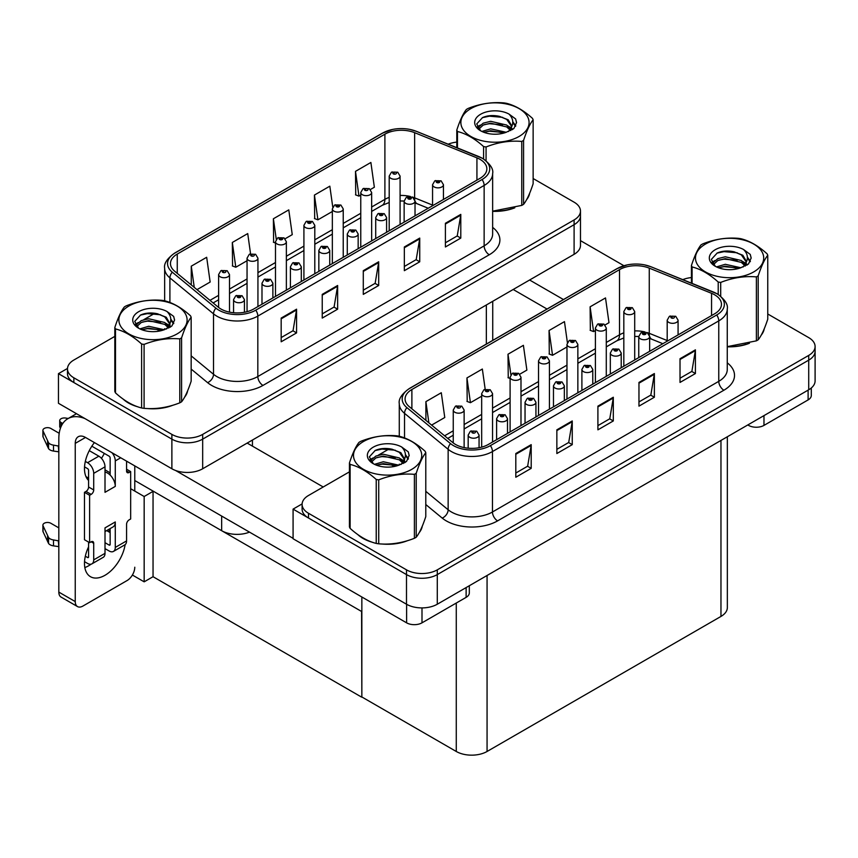 <?xml version="1.0" encoding="UTF-8"?>
<svg xmlns="http://www.w3.org/2000/svg" width="858" height="858" viewBox="0 0 858 858"><rect width="100%" height="100%" fill="white"/><g stroke="black" fill="none" stroke-linecap="round" stroke-linejoin="round"><path stroke-width="1.29" d="M249.485 532.121A21.772 12.57 180 0 1 221.654 530.694L134.77 480.534M580.48 211.068L580.48 245.431A21.772 12.57 0 0 1 574.099 254.322L202.67 468.768A21.772 12.57 0 0 1 171.879 468.768L58.462 403.292L58.462 373.659L171.879 439.135A21.772 12.57 0 0 0 202.67 439.135L574.099 224.689A21.772 12.57 0 0 0 580.48 215.808A21.772 12.57 0 0 1 574.099 224.689L202.67 439.135A21.772 12.57 0 0 1 171.879 439.135L73.863 382.55A21.772 12.57 0 0 1 67.482 373.659L67.482 368.919A21.772 12.57 0 0 0 73.863 377.81L171.879 434.395A21.772 12.57 0 0 0 202.67 434.395L574.099 219.948A21.772 12.57 0 0 0 580.48 211.068A21.772 12.57 0 0 0 574.099 202.177L533.14 178.528M67.503 368.447L58.462 373.659M361.851 611.636L153.303 491.226L144.165 496.503L130.663 488.706M153.046 491.377L153.046 576.705L144.165 581.831L132.389 575.032M144.165 581.831L144.165 496.503M361.593 611.775L361.851 696.964L361.851 596.996M361.593 697.114L153.046 576.705M349.442 471.836L308.483 495.495A21.772 12.57 0 0 0 302.102 504.375L302.102 509.116A21.772 12.57 0 0 0 308.483 518.007L406.499 574.592A21.772 12.57 0 0 0 437.29 574.592L808.719 360.146A21.772 12.57 0 0 0 815.1 351.265A21.772 12.57 0 0 1 808.719 360.146L437.29 574.592A21.772 12.57 0 0 1 406.499 574.592L293.082 509.116L293.082 538.749L406.499 604.225A21.772 12.57 0 0 0 437.29 604.225L808.719 389.779A21.772 12.57 0 0 0 815.1 380.888L815.1 346.525A21.772 12.57 0 0 0 808.719 337.634L767.76 313.985M302.123 503.903L293.082 509.116M727.348 436.765L727.348 607.55A21.772 12.57 180 0 1 720.967 616.43L487.065 751.479A21.772 12.57 180 0 1 456.274 751.479L361.851 696.964M123.187 399.12A34.835 20.109 0 0 0 128.357 402.928A34.835 20.109 0 0 0 137.655 406.767M480.04 159.363A23.22 13.406 180 0 1 486.84 168.844A23.22 13.406 180 0 1 480.04 178.325L253.732 308.987A23.22 13.406 180 0 1 218.286 307.196L174.657 271.225A23.22 13.406 180 0 1 170.463 263.535A23.22 13.406 180 0 1 177.263 254.054L384.899 134.18A23.22 13.406 180 0 1 414.639 132.679L476.93 157.861A23.22 13.406 180 0 1 480.04 159.363M482.089 158.172A26.126 15.079 0 0 0 478.603 156.488L416.302 131.306A26.126 15.079 0 0 0 410.027 129.44A26.126 15.079 0 0 0 392.61 129.44A26.126 15.079 0 0 0 382.84 132.99L175.214 252.863A26.126 15.079 0 0 0 172.286 272.19L215.905 308.151A26.126 15.079 0 0 0 255.781 310.167L482.089 179.504A26.126 15.079 0 0 0 482.089 158.172M281.177 318.082L281.177 341.784L296.578 332.893L296.578 309.191L281.177 318.082M281.177 337.58L293.039 330.727L296.514 309.974A5.802 3.357 -120 0 0 296.578 309.191M292.932 330.791L296.578 332.893M322.233 294.38L322.233 318.082L337.634 309.191L337.634 285.489L322.233 294.38M322.233 313.878L334.094 307.025L337.569 286.272A5.802 3.357 -120 0 0 337.634 285.489M333.987 307.089L337.634 309.191M445.399 223.273L445.399 246.975L460.789 238.084L460.789 214.382L445.399 223.273M445.399 242.771L457.25 235.918L460.725 215.165A5.802 3.357 -120 0 0 460.789 214.382M457.153 235.982L460.789 238.084M404.343 246.975L404.343 270.678L419.734 261.787L419.734 238.084L404.343 246.975M404.343 266.473L416.205 259.62L419.68 238.867A5.802 3.357 -120 0 0 419.734 238.084M416.098 259.684L419.734 261.787M363.288 270.678L363.288 294.38L378.689 285.489L378.689 261.787L363.288 270.678M363.288 290.176L375.15 283.322L378.625 262.569A5.802 3.357 -120 0 0 378.689 261.787M375.043 283.387L378.689 285.489M492.642 211.336A34.835 20.109 0 0 0 514.821 207.797M526.587 199.721A34.835 20.109 0 0 0 529.622 193.329M147.04 408.526A34.835 20.109 0 0 0 172.844 405.233M184.609 397.157A34.835 20.109 0 0 0 187.645 390.765M456.799 142.106A21.772 12.57 0 0 0 448.198 144.176M154.858 313.267L143.801 319.648M114.822 336.379L73.863 360.028A21.772 12.57 0 0 0 67.482 368.919M196.997 289.639L210.146 282.046L206.671 257.282L191.27 266.173L191.27 284.92M332.765 207.078L329.826 186.175L314.436 195.066L314.682 218.618M370.431 189.511L374.356 187.237L370.881 162.473L355.491 171.364L355.738 194.916M250.557 253.775L247.726 233.58L232.325 242.471L232.572 266.023M285.146 238.749L292.256 234.642L288.781 209.878L273.38 218.769L273.627 242.321M275.482 243.018L273.38 242.235M273.38 218.769L276.265 239.296M314.436 195.066L317.91 219.83L332.346 211.497M317.91 219.83L314.436 218.533M355.491 171.364L358.966 196.128L360.768 195.088M358.966 196.128L355.491 194.83M232.325 242.471L235.8 267.235L247.05 260.735M235.8 267.235L232.325 265.937M191.27 266.173L194.251 287.376M357.807 534.577A34.835 20.109 0 0 0 362.977 538.395A34.835 20.109 0 0 0 372.275 542.224M714.66 294.82A23.22 13.406 180 0 1 721.46 304.3A23.22 13.406 180 0 1 714.66 313.781L488.352 444.444A23.22 13.406 180 0 1 452.906 442.653L409.287 406.681A23.22 13.406 180 0 1 405.083 398.991A23.22 13.406 180 0 1 411.883 389.511L619.519 269.637A23.22 13.406 180 0 1 649.259 268.136L711.561 293.318A23.22 13.406 180 0 1 714.66 294.82M716.709 293.64A26.126 15.079 0 0 0 713.223 291.945L650.922 266.763A26.126 15.079 0 0 0 644.648 264.897A26.126 15.079 0 0 0 627.23 264.897A26.126 15.079 0 0 0 617.47 268.447L409.834 388.331A26.126 15.079 0 0 0 406.906 407.647L450.525 443.607A26.126 15.079 0 0 0 490.401 445.624L716.709 314.972A26.126 15.079 0 0 0 716.709 293.64M515.808 453.539L515.808 477.241L531.199 468.35L531.199 444.648L515.808 453.539M515.808 473.037L527.659 466.184L531.134 445.431A5.802 3.357 -120 0 0 531.199 444.648M527.552 466.248L531.199 468.35M556.853 429.837L556.853 453.539L572.254 444.648L572.254 420.946L556.853 429.837M556.853 449.335L568.715 442.481L572.189 421.728A5.802 3.357 -120 0 0 572.254 420.946M568.607 442.546L572.254 444.648M680.019 358.73L680.019 382.432L695.42 373.541L695.42 349.839L680.019 358.73M680.019 378.228L691.88 371.375L695.355 350.622A5.802 3.357 -120 0 0 695.42 349.839M691.773 371.439L695.42 373.541M638.963 382.432L638.963 406.134L654.364 397.243L654.364 373.541L638.963 382.432M638.963 401.93L650.825 395.077L654.3 374.324A5.802 3.357 -120 0 0 654.364 373.541M650.718 395.141L654.364 397.243M597.908 406.134L597.908 429.837L613.309 420.946L613.309 397.243L597.908 406.134M597.908 425.632L609.77 418.779L613.245 398.026A5.802 3.357 -120 0 0 613.309 397.243M609.663 418.843L613.309 420.946M727.262 346.793A34.835 20.109 0 0 0 749.442 343.254M761.207 335.178A34.835 20.109 0 0 0 764.242 328.786M381.66 543.983A34.835 20.109 0 0 0 407.464 540.701M419.23 532.614A34.835 20.109 0 0 0 422.265 526.222M302.102 504.375A21.772 12.57 0 0 0 308.483 513.266L406.499 569.851A21.772 12.57 0 0 0 437.29 569.851L808.719 355.405A21.772 12.57 0 0 0 815.1 346.525M691.43 277.563A21.772 12.57 0 0 0 682.818 279.633M389.478 448.723L378.421 455.115M431.617 425.096L444.766 417.503L441.291 392.739L425.9 401.63L425.9 420.377M567.385 342.535L564.457 321.632L549.056 330.523L549.302 354.086M605.051 324.968L608.987 322.694L605.512 297.93L590.111 306.821L590.358 330.384M485.178 389.242L482.346 369.037L466.945 377.928L467.202 401.49M519.766 374.206L526.876 370.098L523.401 345.334L508 354.225L508.247 377.788M510.102 378.475L508 377.692M508 354.225L510.885 374.753M549.056 330.523L552.531 355.287L566.966 346.954M552.531 355.287L549.056 353.989M590.111 306.821L593.586 331.585L595.398 330.544M593.586 331.585L590.111 330.287M466.945 377.928L470.431 402.692L481.67 396.192M470.431 402.692L466.945 401.394M425.9 401.63L428.871 422.833M229.504 312.13L229.504 274.581A5.448 3.142 180 0 1 226.147 277.488A5.448 3.142 180 0 1 220.216 276.802A5.448 3.142 180 0 1 218.618 274.581L220.796 270.806A3.625 2.188 57.8 0 1 222.726 270.913A1.813 1.051 0 0 0 222.78 272.361A1.813 1.051 0 0 0 225.354 272.361A1.813 1.051 0 0 0 225.354 270.881A1.813 1.051 0 0 0 222.844 270.849L223.573 271.31M222.844 270.849A3.625 2.006 -117.9 0 0 221.139 270.602A3.625 2.006 -117.9 0 0 220.978 270.699M223.53 271.9L222.726 270.913M223.552 271.911L223.53 271.332M244.444 312.258L244.444 299.614A5.448 3.142 180 0 1 241.077 302.52A5.448 3.142 180 0 1 235.146 301.834A5.448 3.142 180 0 1 233.558 299.614L235.725 295.838A3.625 2.188 57.8 0 1 237.666 295.946A1.813 1.051 0 0 0 237.72 297.394A1.813 1.051 0 0 0 240.283 297.394A1.813 1.051 0 0 0 240.283 295.913A1.813 1.051 0 0 0 237.773 295.881L239.725 296.654L238.481 296.954L237.666 295.946M238.513 296.965L238.513 296.342M237.773 295.881A3.625 2.006 -117.9 0 0 236.079 295.635A3.625 2.006 -117.9 0 0 235.918 295.742M238.46 296.932L238.46 296.375M464.135 447.586L464.135 410.038A5.448 3.142 180 0 1 460.767 412.945A5.448 3.142 180 0 1 454.837 412.258A5.448 3.142 180 0 1 453.249 410.038L455.416 406.263A3.625 2.188 57.8 0 1 457.346 406.37A1.813 1.051 0 0 0 457.4 407.818A1.813 1.051 0 0 0 459.974 407.818A1.813 1.051 0 0 0 459.974 406.338A1.813 1.051 0 0 0 457.464 406.306L458.193 406.767M457.464 406.306A3.625 2.006 -117.9 0 0 455.77 406.059A3.625 2.006 -117.9 0 0 455.609 406.166M458.151 407.357L457.346 406.37M458.172 407.368L458.151 406.789M479.064 447.715L479.064 435.07A5.448 3.142 180 0 1 475.707 437.977A5.448 3.142 180 0 1 469.776 437.301A5.448 3.142 180 0 1 468.178 435.07L470.345 431.295A3.625 2.188 57.8 0 1 472.286 431.402A1.813 1.051 0 0 0 472.34 432.85A1.813 1.051 0 0 0 474.903 432.85A1.813 1.051 0 0 0 474.903 431.37A1.813 1.051 0 0 0 472.393 431.338L473.133 431.799M472.393 431.338A3.625 2.006 -117.9 0 0 470.699 431.091A3.625 2.006 -117.9 0 0 470.538 431.199M473.09 432.4L472.286 431.402M473.112 432.411L473.09 431.831M507.496 433.387L507.496 418.661A5.448 3.142 180 0 1 504.139 421.568A5.448 3.142 180 0 1 498.198 420.881A5.448 3.142 180 0 1 496.61 418.661L498.777 414.886A3.625 2.188 57.8 0 1 500.718 414.993A1.813 1.051 0 0 0 500.772 416.441A1.813 1.051 0 0 0 503.335 416.441A1.813 1.051 0 0 0 503.335 414.961A1.813 1.051 0 0 0 500.825 414.929L502.777 415.701L501.533 415.991L500.718 414.993M501.565 416.001L501.565 415.39M500.825 414.929A3.625 2.006 -117.9 0 0 499.131 414.682A3.625 2.006 -117.9 0 0 498.97 414.779M501.512 415.98L501.512 415.411M535.928 416.977L535.928 402.252A5.448 3.142 180 0 1 532.561 405.148A5.448 3.142 180 0 1 526.63 404.472A5.448 3.142 180 0 1 525.042 402.252L527.209 398.466A3.625 2.188 57.8 0 1 529.139 398.573A1.813 1.051 0 0 0 529.193 400.021A1.813 1.051 0 0 0 531.767 400.021A1.813 1.051 0 0 0 531.767 398.541A1.813 1.051 0 0 0 529.257 398.509L531.209 399.281L529.965 399.581L529.139 398.573M529.987 399.592L529.987 398.97M529.257 398.509A3.625 2.006 -117.9 0 0 527.563 398.262A3.625 2.006 -117.9 0 0 527.402 398.369M529.944 399.571L529.944 399.002M564.35 400.557L564.35 385.832A5.448 3.142 180 0 1 560.993 388.738A5.448 3.142 180 0 1 555.062 388.052A5.448 3.142 180 0 1 553.464 385.832L555.641 382.057A3.625 2.188 57.8 0 1 557.571 382.164A1.813 1.051 0 0 0 557.625 383.612A1.813 1.051 0 0 0 560.188 383.612A1.813 1.051 0 0 0 560.188 382.132A1.813 1.051 0 0 0 557.689 382.1L559.641 382.872L558.397 383.161L557.571 382.164M557.689 382.1A3.625 2.006 -117.9 0 0 555.984 381.853A3.625 2.006 -117.9 0 0 555.823 381.96M592.781 384.148L592.781 369.423A5.448 3.142 180 0 1 589.425 372.318A5.448 3.142 180 0 1 583.494 371.643A5.448 3.142 180 0 1 581.896 369.423L584.073 365.637A3.625 2.188 57.8 0 1 586.003 365.744A1.813 1.051 0 0 0 586.057 367.192A1.813 1.051 0 0 0 588.62 367.192A1.813 1.051 0 0 0 588.62 365.712A1.813 1.051 0 0 0 586.111 365.68L588.062 366.452L586.829 366.752L586.003 365.744M586.851 366.763L586.851 366.151M586.111 365.68A3.625 2.006 -117.9 0 0 584.416 365.444A3.625 2.006 -117.9 0 0 584.255 365.54M586.829 366.752L586.808 366.173M272.876 297.93L272.876 283.204A5.448 3.142 180 0 1 269.509 286.111A5.448 3.142 180 0 1 263.578 285.424A5.448 3.142 180 0 1 261.99 283.204L264.157 279.429A3.625 2.188 57.8 0 1 266.087 279.536A1.813 1.051 0 0 0 266.141 280.984A1.813 1.051 0 0 0 268.715 280.984A1.813 1.051 0 0 0 268.715 279.504A1.813 1.051 0 0 0 266.205 279.472L268.157 280.244L266.913 280.534L266.087 279.536M266.935 280.545L266.935 279.933M266.205 279.472A3.625 2.006 -117.9 0 0 264.511 279.225A3.625 2.006 -117.9 0 0 264.35 279.322M266.913 280.534L266.892 279.955M301.297 281.51L301.297 266.784A5.448 3.142 180 0 1 297.941 269.691A5.448 3.142 180 0 1 292.01 269.015A5.448 3.142 180 0 1 290.412 266.784L292.589 263.009A3.625 2.188 57.8 0 1 294.519 263.116A1.813 1.051 0 0 0 294.573 264.564A1.813 1.051 0 0 0 297.136 264.564A1.813 1.051 0 0 0 297.136 263.084A1.813 1.051 0 0 0 294.637 263.052L296.589 263.824L295.345 264.125L294.519 263.116M295.366 264.135L295.366 263.513M294.637 263.052A3.625 2.006 -117.9 0 0 292.932 262.805A3.625 2.006 -117.9 0 0 292.771 262.913M295.324 264.114L295.324 263.545M329.729 265.101L329.729 250.375A5.448 3.142 180 0 1 326.372 253.282A5.448 3.142 180 0 1 320.442 252.595A5.448 3.142 180 0 1 318.844 250.375L321.021 246.6A3.625 2.188 57.8 0 1 322.951 246.707A1.813 1.051 0 0 0 323.005 248.155A1.813 1.051 0 0 0 325.568 248.155A1.813 1.051 0 0 0 325.568 246.675A1.813 1.051 0 0 0 323.058 246.643L325.01 247.415L323.777 247.705L322.951 246.707M323.798 247.726L323.798 247.104M323.058 246.643A3.625 2.006 -117.9 0 0 321.364 246.396A3.625 2.006 -117.9 0 0 321.203 246.503M323.756 247.694L323.756 247.125M358.161 248.691L358.161 233.966A5.448 3.142 180 0 1 354.804 236.862A5.448 3.142 180 0 1 348.874 236.186A5.448 3.142 180 0 1 347.276 233.966L349.442 230.18A3.625 2.188 57.8 0 1 351.383 230.287A1.813 1.051 0 0 0 351.437 231.735A1.813 1.051 0 0 0 354 231.735A1.813 1.051 0 0 0 354 230.255A1.813 1.051 0 0 0 351.49 230.223L353.442 230.995L352.209 231.295L351.383 230.287M351.49 230.223A3.625 2.006 -117.9 0 0 349.796 229.976A3.625 2.006 -117.9 0 0 349.635 230.083M257.936 306.553L257.936 258.172A5.448 3.142 180 0 1 254.579 261.068A5.448 3.142 180 0 1 248.648 260.392A5.448 3.142 180 0 1 247.05 258.172L249.228 254.386A3.625 2.188 57.8 0 1 251.158 254.494A1.813 1.051 0 0 0 251.212 255.941A1.813 1.051 0 0 0 253.775 255.941A1.813 1.051 0 0 0 253.775 254.461A1.813 1.051 0 0 0 251.265 254.429L252.005 254.89M251.265 254.429A3.625 2.006 -117.9 0 0 249.571 254.183A3.625 2.006 -117.9 0 0 249.41 254.29M251.962 255.491L251.158 254.494M251.984 255.502L251.962 254.923M286.368 290.133L286.368 241.752A5.448 3.142 180 0 1 283.011 244.659A5.448 3.142 180 0 1 277.08 243.972A5.448 3.142 180 0 1 275.482 241.752L277.649 237.977A3.625 2.188 57.8 0 1 279.59 238.084A1.813 1.051 0 0 0 279.644 239.532A1.813 1.051 0 0 0 282.207 239.532A1.813 1.051 0 0 0 282.207 238.052A1.813 1.051 0 0 0 279.697 238.02L281.649 238.792L280.416 239.082L279.59 238.084M280.437 239.103L280.437 238.481M279.697 238.02A3.625 2.006 -117.9 0 0 278.003 237.773A3.625 2.006 -117.9 0 0 277.842 237.881M280.416 239.082L280.394 238.503M314.8 273.723L314.8 225.343A5.448 3.142 180 0 1 311.433 228.239A5.448 3.142 180 0 1 305.502 227.563A5.448 3.142 180 0 1 303.914 225.343L306.081 221.557A3.625 2.188 57.8 0 1 308.022 221.664A1.813 1.051 0 0 0 308.076 223.112A1.813 1.051 0 0 0 310.639 223.112A1.813 1.051 0 0 0 310.639 221.632A1.813 1.051 0 0 0 308.129 221.6L310.081 222.372L308.837 222.672L308.022 221.664M308.869 222.683L308.869 222.072M308.129 221.6A3.625 2.006 -117.9 0 0 306.435 221.364A3.625 2.006 -117.9 0 0 306.274 221.461M308.837 222.672L308.816 222.093M492.556 442.009L492.556 393.629A5.448 3.142 180 0 1 489.199 396.525A5.448 3.142 180 0 1 483.269 395.849A5.448 3.142 180 0 1 481.67 393.629L483.848 389.843A3.625 2.188 57.8 0 1 485.778 389.95A1.813 1.051 0 0 0 485.832 391.398A1.813 1.051 0 0 0 488.406 391.398A1.813 1.051 0 0 0 488.406 389.918A1.813 1.051 0 0 0 485.896 389.886L487.848 390.658L486.604 390.958L485.778 389.95M486.625 390.969L486.625 390.358M485.896 389.886A3.625 2.006 -117.9 0 0 484.191 389.65A3.625 2.006 -117.9 0 0 484.03 389.746M486.583 390.948L486.583 390.379M520.988 425.6L520.988 377.209A5.448 3.142 180 0 1 517.631 380.115A5.448 3.142 180 0 1 511.7 379.429A5.448 3.142 180 0 1 510.102 377.209L512.28 373.434A3.625 2.188 57.8 0 1 514.21 373.541A1.813 1.051 0 0 0 514.264 374.989A1.813 1.051 0 0 0 516.827 374.989A1.813 1.051 0 0 0 516.827 373.509A1.813 1.051 0 0 0 514.317 373.477L516.269 374.249L515.036 374.549L514.21 373.541M515.057 374.56L515.057 373.938M514.317 373.477A3.625 2.006 -117.9 0 0 512.623 373.23A3.625 2.006 -117.9 0 0 512.462 373.337M515.014 374.528L515.014 373.97M549.42 409.18L549.42 360.8A5.448 3.142 180 0 1 546.063 363.695A5.448 3.142 180 0 1 540.132 363.02A5.448 3.142 180 0 1 538.534 360.8L540.701 357.025A3.625 2.188 57.8 0 1 542.642 357.132A1.813 1.051 0 0 0 542.696 358.58A1.813 1.051 0 0 0 545.259 358.58A1.813 1.051 0 0 0 545.259 357.089A1.813 1.051 0 0 0 542.749 357.067L544.701 357.84L543.468 358.129L542.642 357.132M543.489 358.14L543.489 357.529M542.749 357.067A3.625 2.006 -117.9 0 0 541.055 356.821A3.625 2.006 -117.9 0 0 540.894 356.917M543.446 358.118L543.446 357.55M763.974 415.615L763.974 425.396L808.107 399.914L808.107 390.133M623.916 265.723L580.48 240.637M563.459 299.549L529.611 280.008M811.293 387.988L811.293 395.463A10.886 6.285 180 0 1 808.107 399.914M763.974 425.396A10.886 6.285 180 0 1 748.584 425.396L748.584 424.506M513.191 289.489L547.029 309.03M747.811 424.946L748.584 425.396M91.077 564.189A29.033 16.763 -60 0 1 88.588 565.797A29.033 16.763 -60 0 1 84.835 567.567M125.129 544.648A29.033 16.763 -60 0 1 105.008 575.278A29.033 16.763 -60 0 1 90.498 576.715A29.033 16.763 -60 0 1 88.588 546.836M88.588 478.153L85.982 476.64M110.146 472.812L105.008 469.852M421.997 607.904L421.997 622.833L466.13 597.35L466.13 587.569M323.209 486.99L247.158 443.082M293.082 538.331L175.536 470.463M104.333 453.41A29.033 16.763 -60 0 1 101.448 458.333M109.095 529.204A29.033 16.763 -60 0 1 109.063 531.992M75.247 601.587A10.886 6.285 120 0 0 77.499 606.574L61.079 597.093A10.886 6.285 -60 0 1 58.827 592.106L75.247 601.587L75.247 443.371A14.511 8.376 60 0 1 78.25 436.733A14.511 8.376 60 0 1 85.51 437.451L406.606 622.833L406.606 604.279M84.921 418.565A43.544 25.139 -120 0 0 67.846 418.704A43.544 25.139 -120 0 0 58.827 438.631L58.827 592.106M77.499 606.574A10.886 6.285 120 0 0 82.947 606.038L127.081 580.555A10.886 6.285 120 0 0 134.77 567.224M88.588 480.469A29.033 16.763 -60 0 1 94.412 442.589M134.77 491.076L134.77 465.894M469.315 585.735L469.315 592.91A10.886 6.285 180 0 1 466.13 597.35M421.997 622.833A10.886 6.285 180 0 1 406.606 622.833M120.71 457.775L115.272 460.918L115.272 486.4A10.886 6.285 -120 0 0 110.146 475.053A10.886 6.285 -120 0 0 107.572 473.058A10.886 6.285 -120 0 0 105.008 472.093M84.534 561.679L87.559 563.427A8.709 5.03 -120 0 0 91.913 563.856A8.709 5.03 -120 0 0 93.715 559.877L105.008 553.356L105.008 527.874L115.272 521.954L115.272 547.425L126.566 540.915L126.566 524.324A3.625 2.091 -60 0 1 129.129 519.873L130.663 518.983L130.663 471.578L126.566 469.208M105.008 553.356A8.709 5.03 60 0 1 103.207 557.346L91.913 563.856M58.827 527.874L50.815 523.251A4.633 2.671 180 0 0 45.764 522.672A4.633 2.671 180 0 0 42.9 525.139L42.9 531.07A4.633 2.671 0 0 0 43.061 531.756L48.552 543.446A7.261 4.193 0 0 0 53.496 545.87L53.496 539.939L58.827 540.915M105.008 531.552L113.02 526.93A10.886 6.285 -120 0 0 115.272 521.954M110.146 528.592L110.146 544.465A1.448 0.837 60 0 1 109.845 545.13A1.448 0.837 60 0 1 109.116 545.055L110.146 544.465M105.008 542.685L109.116 545.055M126.566 540.915A8.709 5.03 60 0 1 124.764 544.894L113.471 551.415A8.709 5.03 -120 0 1 109.116 550.986L105.008 548.616M113.471 551.415A8.709 5.03 -120 0 0 115.272 547.425M98.852 456.177A8.709 5.03 60 0 1 105.008 466.838L93.715 473.359A8.709 5.03 -120 0 0 87.559 462.698L98.852 456.177L89.264 450.643M59.202 433.29L50.815 428.442A4.633 2.671 180 0 0 45.764 427.863A4.633 2.671 180 0 0 42.9 430.33L42.9 436.261A4.633 2.671 0 0 0 43.061 436.947L48.552 448.637A7.261 4.193 0 0 0 53.496 451.061L53.496 445.13L58.827 446.106M115.272 486.4L105.008 492.32L105.008 466.838M115.272 460.918A8.709 5.03 -120 0 0 112.001 452.745M62.773 423.498L61.079 422.511A4.633 2.671 180 0 1 59.717 420.624A4.633 2.671 180 0 1 65.551 418.039L68.265 418.457M110.146 475.053L110.146 457.957A1.448 0.837 60 0 0 109.116 456.177L91.838 446.203M88.588 542.095L88.588 556.906A1.448 0.837 60 0 1 88.288 557.571A1.448 0.837 60 0 1 87.559 557.507L88.588 556.906M84.534 466.87L87.559 468.618A1.448 0.837 60 0 1 88.588 470.399L88.588 486.99A3.625 2.091 -60 0 1 86.025 491.43L84.481 492.32L84.481 539.725L89.618 542.685L91.152 541.806A3.625 2.091 -60 0 1 92.964 541.623A3.625 2.091 -60 0 1 93.715 543.286L93.715 559.877M93.715 473.359L93.715 489.95A3.625 2.091 -60 0 1 91.152 494.39L89.618 495.281L84.481 492.32M85.328 461.4L87.559 462.698M58.827 452.027L58.333 445.817M58.333 451.748L53.496 451.061M53.496 445.13A7.261 4.193 0 0 1 48.552 442.707L43.061 431.027A4.633 2.671 180 0 1 42.9 430.33M48.552 442.707L48.552 448.637M47.587 440.776L47.587 446.707M110.146 532.614L106.66 530.609M130.663 471.578L129.129 472.468A3.625 2.091 -60 0 1 127.316 472.651A3.625 2.091 -60 0 1 126.566 470.988L126.566 461.154M89.618 495.281L89.618 542.685M58.827 546.836L58.333 540.626M85.328 556.209L87.559 557.507M58.333 546.557L53.496 545.87M59.717 420.624L59.717 426.544A4.633 2.671 0 0 0 60.5 428.035M53.496 539.939A7.261 4.193 0 0 1 48.552 537.516L43.061 525.836A4.633 2.671 180 0 1 42.9 525.139M48.552 537.516L48.552 543.446M47.587 535.585L47.587 541.516M528.421 196.085A34.47 19.906 180 0 1 528.045 196.879M511.357 208.784A34.47 19.906 180 0 1 493.79 211.165M421.064 528.978A34.47 19.906 180 0 1 420.688 529.772M404.011 541.677A34.47 19.906 180 0 1 386.432 544.058M367.985 540.529A34.47 19.906 180 0 1 363.234 538.245A34.47 19.906 180 0 1 360.113 536.164M186.443 393.522A34.47 19.906 180 0 1 186.068 394.315M169.38 406.22A34.47 19.906 180 0 1 151.812 408.601M133.365 405.073A34.47 19.906 180 0 1 128.614 402.788A34.47 19.906 180 0 1 125.493 400.707M763.041 331.542A34.47 19.906 180 0 1 762.665 332.336M745.988 344.24A34.47 19.906 180 0 1 728.41 346.621M470.849 108.612A34.105 19.691 -0 0 0 470.849 136.454A34.105 19.691 -0 0 0 519.09 136.454A34.105 19.691 -0 0 0 519.09 108.612A34.105 19.691 -0 0 0 470.849 108.612M492.642 211.165L521.761 205.394A39.189 22.63 -0 0 0 522.683 204.88A39.189 22.63 -0 0 0 523.573 204.343C526.748 200.375 529.933 193.5 533.14 183.741L533.14 119.788A39.189 22.63 -0 0 0 532.475 118.361C523.745 110.446 515.036 105.427 506.349 103.282A39.189 22.63 -0 0 0 503.871 102.896C491.924 101.877 480.03 103.711 468.178 108.419A39.189 22.63 -0 0 0 467.256 108.934A39.189 22.63 -0 0 0 466.366 109.459C463.159 113.492 459.974 120.356 456.799 130.062A39.189 22.63 -0 0 0 457.464 131.499L457.464 147.93M483.59 158.987L483.59 146.579C474.86 138.674 466.151 133.644 457.464 131.499M483.59 146.579A39.189 22.63 -0 0 0 486.068 146.965L486.068 160.778M521.761 205.394L521.761 141.441C509.909 140.412 498.015 142.246 486.068 146.965M521.761 141.441A39.189 22.63 -0 0 0 522.683 140.927A39.189 22.63 -0 0 0 523.573 140.39L523.573 204.343M506.252 132.282L490.679 128.839L481.831 131.456M504.086 132.99L490.679 130.727L483.826 132.314M510.521 128.99L506.703 125.053L490.679 121.31L483.236 123.166L478.946 126.834L478.378 128.829M509.909 129.933L506.703 126.93L490.679 123.198L483.236 125.053L478.721 129.193M508.451 131.553L510.993 128.024L511.561 125.547L508.226 119.788L499.12 116.27C492.91 115.004 487.387 115.444 482.55 117.589L476.716 123.949L480.63 130.77A20.281 11.712 -0 0 0 505.984 132.368L513.888 128.528L516.548 122.533L515.637 118.951L508.998 114.082A20.281 11.712 -0 0 0 480.63 114.253A20.281 11.712 -0 0 0 480.63 130.813M510.682 130.577L511.561 127.038M511.507 126.287L506.703 119.401L499.549 116.356M508.998 114.082C513.213 118.372 513.888 123.016 510.993 128.024M456.799 147.651L456.799 130.062M533.14 119.788C529.965 123.767 526.769 130.631 523.573 140.39M502.595 132.368L489.382 131.231L484.126 132.186M512.247 129.697L511.325 128.947M510.757 128.539L509.813 127.928M502.595 124.839L489.382 123.702L484.126 124.667M479.043 126.652L477.498 127.606M515.551 126.287L512.762 122.63M502.649 117.332L489.382 116.184L482.314 117.696M516.548 122.715L515.637 118.951M512.848 129.301L511.486 128.132M511.078 127.831L507.829 125.89M480.33 125.075L477.145 126.92M515.776 125.836L512.762 121.686M363.492 441.505A34.105 19.691 -0 0 0 363.492 469.358A34.105 19.691 -0 0 0 411.733 469.358A34.105 19.691 -0 0 0 411.733 441.505A34.105 19.691 -0 0 0 363.492 441.505M359.899 441.827A39.189 22.63 -0 0 0 359.009 442.363C355.813 446.385 352.617 453.26 349.442 462.966A39.189 22.63 -0 0 0 350.107 464.392L350.107 528.346C358.794 536.229 367.503 541.259 376.233 543.425A39.189 22.63 -0 0 0 378.721 543.811C390.562 544.841 402.456 543.007 414.403 538.288A39.189 22.63 -0 0 0 415.326 537.773A39.189 22.63 -0 0 0 416.216 537.237C419.39 533.268 422.576 526.404 425.783 516.634L425.783 452.692A39.189 22.63 -0 0 0 425.118 451.254C416.387 443.35 407.679 438.32 398.991 436.175A39.189 22.63 -0 0 0 396.514 435.789C384.566 434.77 372.672 436.615 360.821 441.312A39.189 22.63 -0 0 0 359.899 441.827M376.233 543.425L376.233 479.483C367.503 471.568 358.794 466.538 350.107 464.392M376.233 479.483A39.189 22.63 -0 0 0 378.721 479.858L378.721 543.811M414.403 538.288L414.403 474.345C402.552 473.305 390.658 475.15 378.721 479.858M414.403 474.345A39.189 22.63 -0 0 0 415.326 473.831A39.189 22.63 -0 0 0 416.216 473.294L416.216 537.237M349.442 462.966L349.442 526.909A39.189 22.63 -0 0 0 350.107 528.346M398.906 465.186L383.322 461.743L374.485 464.35M396.728 465.894L383.322 463.62L376.469 465.208M403.163 461.894L399.345 457.947L383.322 454.214L375.879 456.07L371.589 459.727L371.031 461.722M402.552 462.827L399.345 459.824L383.322 456.091L375.879 457.947L371.364 462.097M401.094 464.457L403.635 460.928L404.204 458.44L400.868 452.681L391.763 449.163C385.553 447.908 380.03 448.337 375.193 450.482L369.358 456.853L373.284 463.674A20.281 11.712 -0 0 0 398.627 465.261L406.531 461.432L409.191 455.437L408.279 451.855L401.641 446.975A20.281 11.712 -0 0 0 373.273 447.157A20.281 11.712 -0 0 0 373.273 463.706M403.324 463.47L404.204 459.931M404.15 459.18L399.345 452.305L392.192 449.249M401.641 446.975C405.866 451.276 406.531 455.92 403.635 460.918M425.783 452.692C422.608 456.66 419.423 463.524 416.216 473.294M395.238 465.261L382.024 464.135L376.769 465.09M404.89 462.591L403.968 461.851M403.399 461.443L402.466 460.821M395.238 457.732L382.024 456.606L376.769 457.561M371.686 459.545L370.141 460.499M408.194 459.191L405.405 455.534M395.291 450.225L382.024 449.077L374.957 450.589M409.191 455.619L408.279 451.855M405.491 462.194L404.129 461.036M403.721 460.725L400.471 458.783M372.973 457.968L369.787 459.813M408.419 458.74L405.405 454.579M128.872 306.049A34.105 19.691 -0 0 0 128.872 333.901A34.105 19.691 -0 0 0 177.113 333.901A34.105 19.691 -0 0 0 177.113 306.049A34.105 19.691 -0 0 0 128.872 306.049M125.279 306.37A39.189 22.63 -0 0 0 124.389 306.907C121.182 310.928 117.996 317.792 114.822 327.509A39.189 22.63 -0 0 0 115.487 328.936L115.487 392.889C124.174 400.772 132.883 405.802 141.613 407.968A39.189 22.63 -0 0 0 144.09 408.354C155.942 409.384 167.836 407.55 179.783 402.831A39.189 22.63 -0 0 0 180.706 402.316A39.189 22.63 -0 0 0 181.596 401.78C184.77 397.812 187.956 390.948 191.162 381.177L191.162 317.235A39.189 22.63 -0 0 0 190.497 315.798C181.767 307.893 173.059 302.863 164.371 300.718A39.189 22.63 -0 0 0 161.883 300.332C149.946 299.313 138.052 301.147 126.201 305.856A39.189 22.63 -0 0 0 125.279 306.37M141.613 407.968L141.613 344.015C132.883 336.111 124.174 331.081 115.487 328.936M141.613 344.015A39.189 22.63 -0 0 0 144.09 344.401L144.09 408.354M179.783 402.831L179.783 338.889C167.932 337.848 156.038 339.682 144.09 344.401M179.783 338.889A39.189 22.63 -0 0 0 180.706 338.363A39.189 22.63 -0 0 0 181.596 337.837L181.596 401.78M114.822 327.509L114.822 391.452A39.189 22.63 -0 0 0 115.487 392.889M164.275 329.729L148.702 326.276L139.854 328.893M162.108 330.427L148.702 328.164L141.849 329.751M168.543 326.437L164.725 322.49L148.702 318.758L141.259 320.602L136.969 324.27L136.401 326.265M167.932 327.37L164.725 324.367L148.702 320.635L141.259 322.49L136.744 326.63M166.473 329L169.015 325.472L169.584 322.983L166.248 317.224L157.143 313.706C150.933 312.441 145.41 312.88 140.573 315.025L134.738 321.396L138.653 328.217A20.281 11.712 -0 0 0 163.996 329.804L171.911 325.965L174.571 319.97L173.659 316.398L167.02 311.518A20.281 11.712 -0 0 0 138.653 311.701A20.281 11.712 -0 0 0 138.653 328.249M168.704 328.013L169.584 324.474M169.53 323.723L164.725 316.849L157.572 313.792M167.02 311.518C171.235 315.808 171.911 320.463 169.015 325.461M191.162 317.235C187.988 321.203 184.792 328.067 181.596 337.837M160.618 329.804L147.404 328.668L142.149 329.633M170.27 327.134L169.348 326.383M168.779 325.986L167.836 325.364M160.618 322.276L147.404 321.149L142.149 322.104M137.065 324.088L135.521 325.043M173.563 323.723L170.785 320.066M160.671 314.768L147.404 313.62L140.337 315.133M174.571 320.163L173.659 316.398M170.871 326.737L169.509 325.568M169.101 325.268L165.851 323.327M138.352 322.511L135.167 324.356M173.799 323.284L170.785 319.122M705.469 244.069A34.105 19.691 -0 0 0 705.469 271.922A34.105 19.691 -0 0 0 753.71 271.922A34.105 19.691 -0 0 0 753.71 244.069A34.105 19.691 -0 0 0 705.469 244.069M727.262 346.632L756.381 340.851A39.189 22.63 -0 0 0 757.303 340.336A39.189 22.63 -0 0 0 758.193 339.8C761.368 335.832 764.553 328.968 767.76 319.197L767.76 255.255A39.189 22.63 -0 0 0 767.095 253.818C758.365 245.914 749.656 240.883 740.969 238.738A39.189 22.63 -0 0 0 738.491 238.352C726.544 237.334 714.65 239.167 702.799 243.876A39.189 22.63 -0 0 0 701.876 244.391A39.189 22.63 -0 0 0 700.986 244.916C697.79 248.949 694.605 255.813 691.43 265.519A39.189 22.63 -0 0 0 692.095 266.956L692.095 283.387M718.21 294.444L718.21 282.035C709.48 274.131 700.771 269.101 692.095 266.956M718.21 282.035A39.189 22.63 -0 0 0 720.699 282.421L720.699 296.235M756.381 340.851L756.381 276.898C744.53 275.868 732.635 277.702 720.699 282.421M756.381 276.898A39.189 22.63 -0 0 0 757.303 276.383A39.189 22.63 -0 0 0 758.193 275.858L758.193 339.8M740.883 267.75L725.3 264.296L716.462 266.913M738.706 268.447L725.3 266.184L718.446 267.771M745.141 264.446L741.323 260.51L725.3 256.778L717.856 258.623L713.566 262.291L713.009 264.285M744.53 265.39L741.323 262.387L725.3 258.655L717.856 260.51L713.341 264.65M743.071 267.02L745.623 263.481L746.181 261.004L742.846 255.244L733.74 251.726C727.53 250.461 722.018 250.901 717.17 253.046L711.336 259.416L715.261 266.237A20.281 11.712 -0 0 0 740.604 267.825L748.508 263.985L751.168 257.99L750.257 254.418L743.618 249.539A20.281 11.712 -0 0 0 715.25 249.71A20.281 11.712 -0 0 0 715.25 266.27M745.302 266.034L746.181 262.494M746.128 261.744L741.323 254.858L734.18 251.812M743.618 249.539C747.844 253.829 748.508 258.483 745.623 263.481M691.43 283.119L691.43 265.519M767.76 255.255C764.585 259.223 761.4 266.087 758.193 275.858M737.215 267.825L724.002 266.688L718.747 267.642M746.868 265.154L745.945 264.403M745.388 264.007L744.444 263.385M737.215 260.296L724.002 259.17L718.747 260.124M713.663 262.108L712.119 263.063M750.171 261.744L747.382 258.086M737.269 252.788L724.002 251.641L716.934 253.153M751.168 258.172L750.257 254.418M747.468 264.757L746.106 263.588M745.699 263.288L742.46 261.347M714.95 260.532L711.765 262.376M750.396 261.304L747.382 257.143M386.593 232.271L386.593 217.546A5.448 3.142 180 0 1 383.226 220.452A5.448 3.142 180 0 1 377.295 219.766A5.448 3.142 180 0 1 375.707 217.546L377.874 213.771A3.625 2.188 57.8 0 1 379.815 213.878A1.813 1.051 0 0 0 379.869 215.326A1.813 1.051 0 0 0 382.432 215.326A1.813 1.051 0 0 0 382.432 213.846A1.813 1.051 0 0 0 379.922 213.814L381.874 214.586L380.63 214.886L379.815 213.878M380.662 214.897L380.662 214.275M379.922 213.814A3.625 2.006 -117.9 0 0 378.228 213.567A3.625 2.006 -117.9 0 0 378.067 213.674M380.63 214.886L380.609 214.296M415.025 215.862L415.025 201.137A5.448 3.142 180 0 1 411.658 204.032A5.448 3.142 180 0 1 405.727 203.357A5.448 3.142 180 0 1 404.139 201.137L406.306 197.351A3.625 2.188 57.8 0 1 408.236 197.458A1.813 1.051 0 0 0 408.29 198.917A1.813 1.051 0 0 0 410.864 198.917A1.813 1.051 0 0 0 410.864 197.426A1.813 1.051 0 0 0 408.354 197.394L410.306 198.166L409.062 198.466L408.236 197.458M409.084 198.477L409.084 197.866M408.354 197.394A3.625 2.006 -117.9 0 0 406.66 197.158A3.625 2.006 -117.9 0 0 406.499 197.254M409.062 198.466L409.041 197.887M443.447 199.442L443.447 184.717A5.448 3.142 180 0 1 440.09 187.623A5.448 3.142 180 0 1 434.159 186.937A5.448 3.142 180 0 1 432.561 184.717L434.738 180.941A3.625 2.188 57.8 0 1 436.668 181.049A1.813 1.051 0 0 0 436.722 182.497A1.813 1.051 0 0 0 439.285 182.497A1.813 1.051 0 0 0 439.285 181.017A1.813 1.051 0 0 0 436.786 180.984L438.728 181.757L437.494 182.057L436.668 181.049M437.516 182.068L437.516 181.446M436.786 180.984A3.625 2.006 -117.9 0 0 435.081 180.738A3.625 2.006 -117.9 0 0 434.92 180.845M437.494 182.057L437.473 181.478M621.213 367.728L621.213 353.003A5.448 3.142 180 0 1 617.857 355.909A5.448 3.142 180 0 1 611.926 355.223A5.448 3.142 180 0 1 610.328 353.003L612.494 349.227A3.625 2.188 57.8 0 1 614.435 349.335A1.813 1.051 0 0 0 614.489 350.783A1.813 1.051 0 0 0 617.052 350.783A1.813 1.051 0 0 0 617.052 349.303A1.813 1.051 0 0 0 614.543 349.27L616.494 350.043L615.261 350.343L614.435 349.335M615.283 350.354L615.283 349.732M614.543 349.27A3.625 2.006 -117.9 0 0 612.848 349.024A3.625 2.006 -117.9 0 0 612.687 349.131M615.261 350.343L615.24 349.764M649.645 351.319L649.645 336.593A5.448 3.142 180 0 1 646.278 339.5A5.448 3.142 180 0 1 640.347 338.813A5.448 3.142 180 0 1 638.76 336.593L640.926 332.818A3.625 2.188 57.8 0 1 642.867 332.925A1.813 1.051 0 0 0 642.921 334.373A1.813 1.051 0 0 0 645.484 334.373A1.813 1.051 0 0 0 645.484 332.893A1.813 1.051 0 0 0 642.974 332.861L644.926 333.633L643.682 333.923L642.867 332.925M643.715 333.934L643.715 333.322M642.974 332.861A3.625 2.006 -117.9 0 0 641.28 332.614A3.625 2.006 -117.9 0 0 641.119 332.711M643.682 333.923L643.661 333.344M678.077 334.91L678.077 320.173A5.448 3.142 180 0 1 674.71 323.08A5.448 3.142 180 0 1 668.779 322.404A5.448 3.142 180 0 1 667.192 320.173L669.358 316.398A3.625 2.188 57.8 0 1 671.288 316.505A1.813 1.051 0 0 0 671.342 317.953A1.813 1.051 0 0 0 673.916 317.953A1.813 1.051 0 0 0 673.916 316.473A1.813 1.051 0 0 0 671.406 316.441L672.136 316.902M671.406 316.441A3.625 2.006 -117.9 0 0 669.712 316.194A3.625 2.006 -117.9 0 0 669.551 316.302M672.093 317.503L671.288 316.505M672.114 317.514L672.093 316.934M577.852 392.771L577.852 344.38A5.448 3.142 180 0 1 574.495 347.286A5.448 3.142 180 0 1 568.554 346.611A5.448 3.142 180 0 1 566.966 344.38L569.133 340.605A3.625 2.188 57.8 0 1 571.074 340.712A1.813 1.051 0 0 0 571.128 342.16A1.813 1.051 0 0 0 573.691 342.16A1.813 1.051 0 0 0 573.691 340.68A1.813 1.051 0 0 0 571.181 340.647L573.133 341.42L571.889 341.72L571.074 340.712M571.921 341.731L571.921 341.109M571.181 340.647A3.625 2.006 -117.9 0 0 569.487 340.401A3.625 2.006 -117.9 0 0 569.326 340.508M571.868 341.709L571.868 341.141M606.284 376.351L606.284 327.971A5.448 3.142 180 0 1 602.917 330.877A5.448 3.142 180 0 1 596.986 330.191A5.448 3.142 180 0 1 595.398 327.971L597.565 324.195A3.625 2.188 57.8 0 1 599.495 324.303A1.813 1.051 0 0 0 599.549 325.75A1.813 1.051 0 0 0 602.123 325.75A1.813 1.051 0 0 0 602.123 324.27A1.813 1.051 0 0 0 599.613 324.238L601.565 325.01L600.321 325.3L599.495 324.303M600.343 325.321L600.343 324.699M599.613 324.238A3.625 2.006 -117.9 0 0 597.919 323.992A3.625 2.006 -117.9 0 0 597.758 324.088M600.3 325.289L600.3 324.721M634.705 359.942L634.705 311.561A5.448 3.142 180 0 1 631.349 314.457A5.448 3.142 180 0 1 625.418 313.781A5.448 3.142 180 0 1 623.82 311.561L625.997 307.775A3.625 2.188 57.8 0 1 627.927 307.883A1.813 1.051 0 0 0 627.981 309.33A1.813 1.051 0 0 0 630.544 309.33A1.813 1.051 0 0 0 630.544 307.85A1.813 1.051 0 0 0 628.045 307.818L629.997 308.59L628.753 308.891L627.927 307.883M628.045 307.818A3.625 2.006 -117.9 0 0 626.34 307.572A3.625 2.006 -117.9 0 0 626.179 307.679M343.232 257.314L343.232 208.923A5.448 3.142 180 0 1 339.865 211.829A5.448 3.142 180 0 1 333.934 211.143A5.448 3.142 180 0 1 332.346 208.923L334.513 205.148A3.625 2.188 57.8 0 1 336.443 205.255A1.813 1.051 0 0 0 336.497 206.703A1.813 1.051 0 0 0 339.071 206.703A1.813 1.051 0 0 0 339.071 205.223A1.813 1.051 0 0 0 336.561 205.191L338.513 205.963L337.269 206.263L336.443 205.255M337.291 206.274L337.291 205.652M336.561 205.191A3.625 2.006 -117.9 0 0 334.867 204.944A3.625 2.006 -117.9 0 0 334.706 205.051M337.269 206.263L337.248 205.684M371.653 240.894L371.653 192.514A5.448 3.142 180 0 1 368.296 195.42A5.448 3.142 180 0 1 362.366 194.734A5.448 3.142 180 0 1 360.768 192.514L362.945 188.739A3.625 2.188 57.8 0 1 364.875 188.846A1.813 1.051 0 0 0 364.929 190.294A1.813 1.051 0 0 0 367.492 190.294A1.813 1.051 0 0 0 367.492 188.814A1.813 1.051 0 0 0 364.993 188.781L365.723 189.243M364.993 188.781A3.625 2.006 -117.9 0 0 363.288 188.535A3.625 2.006 -117.9 0 0 363.127 188.631M365.68 189.833L364.875 188.846M365.701 189.843L365.68 189.264M400.085 224.485L400.085 176.094A5.448 3.142 180 0 1 396.728 179A5.448 3.142 180 0 1 390.798 178.325A5.448 3.142 180 0 1 389.2 176.094L391.377 172.319A3.625 2.188 57.8 0 1 393.307 172.426A1.813 1.051 0 0 0 393.361 173.874A1.813 1.051 0 0 0 395.924 173.874A1.813 1.051 0 0 0 395.924 172.394A1.813 1.051 0 0 0 393.414 172.361L394.154 172.823M393.414 172.361A3.625 2.006 -117.9 0 0 391.72 172.115A3.625 2.006 -117.9 0 0 391.559 172.222M394.112 173.423L393.307 172.426M394.133 173.434L394.112 172.855M221.654 530.694L221.654 516.055M171.879 468.768L171.879 434.395M574.099 254.322L574.099 219.948M202.67 468.768L202.67 434.395M486.347 344.069L486.347 304.987M252.445 446.128L252.445 440.025M406.499 604.225L406.499 569.851M437.29 604.225L437.29 569.851M808.719 389.779L808.719 355.405M720.967 616.43L720.967 440.444M487.065 751.479L487.065 575.482M456.274 751.479L456.274 603.035M492.642 227.381A36.283 20.946 180 0 1 489.274 254.762L262.966 385.424A7.261 4.193 60 0 1 257.829 376.533L484.137 245.871A29.033 16.763 0 0 0 492.642 234.019L492.642 173.584A29.033 16.763 180 0 1 484.137 185.435A7.261 4.193 -120 0 0 482.089 179.504M262.966 385.424A36.283 20.946 180 0 1 211.647 385.424A36.283 20.946 180 0 1 207.582 382.625L191.162 369.079M215.905 308.151A7.261 4.858 129.5 0 0 213.524 313.856L213.524 374.292A29.033 16.763 0 0 0 216.774 376.533A29.033 16.763 0 0 0 257.829 376.533L257.829 316.098A29.033 16.763 180 0 1 213.524 313.856L169.905 277.885A29.033 16.763 180 0 1 164.65 268.275L164.65 300.793M392.61 129.44L382.293 133.226A7.261 4.193 60 0 1 382.84 132.99M175.214 252.863A7.261 4.193 -120 0 0 174.657 253.099C167.085 258.58 163.749 263.631 164.65 268.275M172.286 272.19A7.261 4.858 129.5 0 0 169.905 277.885L169.905 302.488M255.781 310.167A7.261 4.193 60 0 1 257.829 316.098L484.137 185.435L484.137 245.871A7.261 4.193 60 0 0 489.274 254.762M157.851 331.338A36.283 20.946 180 0 1 158.666 329.15M73.863 377.81L73.863 382.55M169.905 323.798L169.905 327.359M164.65 328.711A29.033 16.763 0 0 0 164.693 329.601M191.162 355.856L213.524 374.292A7.261 4.858 -50.5 0 1 207.582 382.625M177.263 254.054L177.263 273.37M476.93 157.861L476.93 180.116M414.639 132.679L414.639 197.855A23.22 13.406 0 0 0 412.119 196.975M432.561 205.105L414.639 197.855A13.063 6.113 -68 0 0 414.757 199.667M410.467 196.514A23.22 13.406 0 0 0 400.085 195.452M389.2 197.404A23.22 13.406 0 0 0 384.899 199.356L371.653 207.003M384.899 134.18L384.899 199.356A13.063 7.54 60 0 1 382.185 205.341L371.653 211.422M360.768 213.288L343.232 223.412M332.346 229.697L314.8 239.832M303.914 246.117L286.368 256.242M275.482 262.527L257.936 272.662M247.05 278.947L229.504 289.071M218.618 295.356L209.974 300.343M428.228 208.237L417.235 203.786A13.063 6.113 -68 0 1 415.015 200.879M363.288 271.428L378.625 262.569M404.343 247.726L419.68 238.867M445.399 224.024L460.725 215.165M322.233 295.131L337.569 286.272M281.177 318.833L296.514 309.974M727.262 362.837A36.283 20.946 180 0 1 723.895 390.218L497.586 520.881A7.261 4.193 60 0 1 492.46 511.99L718.768 381.338A29.033 16.763 0 0 0 727.262 369.487L727.262 309.041A29.033 16.763 180 0 1 718.768 320.892A7.261 4.193 -120 0 0 716.709 314.972M497.586 520.881A36.283 20.946 180 0 1 446.267 520.881A36.283 20.946 180 0 1 442.202 518.082L425.783 504.536M450.525 443.607A7.261 4.858 129.5 0 0 448.144 449.313L448.144 509.759A29.033 16.763 0 0 0 451.405 511.99A29.033 16.763 0 0 0 492.46 511.99L492.46 451.555A29.033 16.763 180 0 1 448.144 449.313L404.526 413.341A29.033 16.763 180 0 1 399.281 403.732L399.281 436.25M627.23 264.897L616.913 268.683A7.261 4.193 60 0 1 617.47 268.447M409.834 388.331A7.261 4.193 -120 0 0 409.287 388.556C401.716 394.036 398.38 399.088 399.281 403.732M406.906 407.647A7.261 4.858 129.5 0 0 404.526 413.341L404.526 437.945M490.401 445.624A7.261 4.193 60 0 1 492.46 451.555L718.768 320.892L718.768 381.338A7.261 4.193 60 0 0 723.895 390.218M392.471 466.795A36.283 20.946 180 0 1 393.221 464.757M308.483 513.266L308.483 518.007M404.526 459.255L404.526 462.816M399.281 464.178A29.033 16.763 0 0 0 399.313 465.057M425.783 491.312L448.144 509.759A7.261 4.858 -50.5 0 1 442.202 518.082M411.883 389.511L411.883 408.826M711.561 293.318L711.561 315.572M649.259 268.136L649.259 333.312A23.22 13.406 0 0 0 646.75 332.432M667.192 340.562L649.259 333.312A13.063 6.113 -68 0 0 649.377 335.124M645.087 331.971A23.22 13.406 0 0 0 634.705 330.909M623.82 332.861A23.22 13.406 0 0 0 619.519 334.813L606.284 342.46M619.519 269.637L619.519 334.813A13.063 7.54 60 0 1 616.816 340.798L606.284 346.879M595.398 348.745L577.852 358.869M566.966 365.154L549.42 375.289M538.534 381.574L520.988 391.698M510.102 397.983L492.556 408.118M481.67 414.403L464.135 424.528M453.249 430.813L444.605 435.8M662.848 343.693L651.855 339.253A13.063 6.113 -68 0 1 649.635 336.336M597.908 406.885L613.245 398.026M638.963 383.183L654.3 374.324M680.019 359.481L695.355 350.622M556.853 430.587L572.189 421.728M515.808 454.29L531.134 445.431M85.51 437.451L75.247 443.371M61.079 426.587L61.079 422.511M93.715 489.95L88.588 486.99M43.061 431.027L43.061 436.947M129.129 472.468L126.566 470.988M91.152 494.39L86.025 491.43M93.715 543.286L91.152 541.806M43.061 525.836L43.061 531.756M492.728 340.379L492.728 301.297M492.642 173.584C493.629 169.069 490.293 164.007 482.636 158.408L416.527 131.371L410.027 129.44M382.293 133.226L174.657 253.099M417.235 203.786L415.025 202.992M404.139 201.029L400.085 200.965M389.2 202.52L382.185 205.341M360.768 217.707L343.232 227.831M332.346 234.116L314.8 244.251M303.914 250.536L286.368 260.66M275.482 266.945L257.936 277.08M247.05 283.365L229.504 293.49M218.618 299.774L213.127 302.949M727.262 309.041C728.249 304.526 724.913 299.463 717.256 293.865L651.147 266.827L644.648 264.897M616.913 268.683L409.287 388.556M651.855 339.253L649.645 338.449M638.76 336.497L634.705 336.422M623.82 337.977L616.816 340.798M595.398 353.164L577.852 363.288M566.966 369.573L549.42 379.708M538.534 385.993L520.988 396.117M510.102 402.402L492.556 412.537M481.67 418.822L464.135 428.946M453.249 435.231L447.758 438.406M229.504 274.581L227.166 270.699L221.139 270.602M218.618 307.464L218.618 274.581M244.444 299.614L242.095 295.731L236.079 295.635M233.558 312.73L233.558 299.614M464.135 410.038L461.786 406.156L455.77 406.059M453.249 442.921L453.249 410.038M479.064 435.07L476.716 431.188L470.699 431.091M468.178 448.187L468.178 435.07M507.496 418.661L505.147 414.779L499.131 414.682M496.61 439.671L496.61 418.661M535.928 402.252L533.579 398.359L527.563 398.262M525.042 423.262L525.042 402.252M564.35 385.832L562.011 381.949L555.984 381.853M553.464 406.842L553.464 385.832M592.781 369.423L590.433 365.54L584.416 365.444M581.896 390.433L581.896 369.423M272.876 283.204L270.527 279.322L264.511 279.225M261.99 304.215L261.99 283.204M301.297 266.784L298.959 262.902L292.932 262.805M290.412 287.805L290.412 266.784M329.729 250.375L327.381 246.493L321.364 246.396M318.844 271.385L318.844 250.375M358.161 233.966L355.813 230.073L349.796 229.976M347.276 254.976L347.276 233.966M257.936 258.172L255.587 254.279L249.571 254.183M247.05 311.669L247.05 258.172M286.368 241.752L284.019 237.87L278.003 237.773M275.482 296.418L275.482 241.752M314.8 225.343L312.451 221.461L306.435 221.364M303.914 280.008L303.914 225.343M492.556 393.629L490.218 389.746L484.191 389.65M481.67 447.125L481.67 393.629M520.988 377.209L518.64 373.327L512.623 373.23M510.102 431.885L510.102 377.209M549.42 360.8L547.072 356.917L541.055 356.821M538.534 415.465L538.534 360.8M67.846 418.704L76.501 413.706M386.593 217.546L384.245 213.663L378.228 213.567M375.707 238.556L375.707 217.546M415.025 201.137L412.677 197.254L406.66 197.158M404.139 222.147L404.139 201.137M443.447 184.717L441.109 180.834L435.081 180.738M432.561 205.727L432.561 184.717M621.213 353.003L618.865 349.12L612.848 349.024M610.328 374.013L610.328 353.003M649.645 336.593L647.297 332.711L641.28 332.614M638.76 357.604L638.76 336.593M678.077 320.173L675.729 316.291L669.712 316.194M667.192 341.194L667.192 320.173M577.852 344.38L575.504 340.497L569.487 340.401M566.966 399.056L566.966 344.38M606.284 327.971L603.935 324.088L597.919 323.992M595.398 382.636L595.398 327.971M634.705 311.561L632.367 307.668L626.34 307.572M623.82 366.227L623.82 311.561M343.232 208.923L340.883 205.041L334.867 204.944M332.346 263.599L332.346 208.923M371.653 192.514L369.315 188.631L363.288 188.535M360.768 247.179L360.768 192.514M400.085 176.094L397.737 172.211L391.72 172.115M389.2 230.77L389.2 176.094"/></g></svg>
